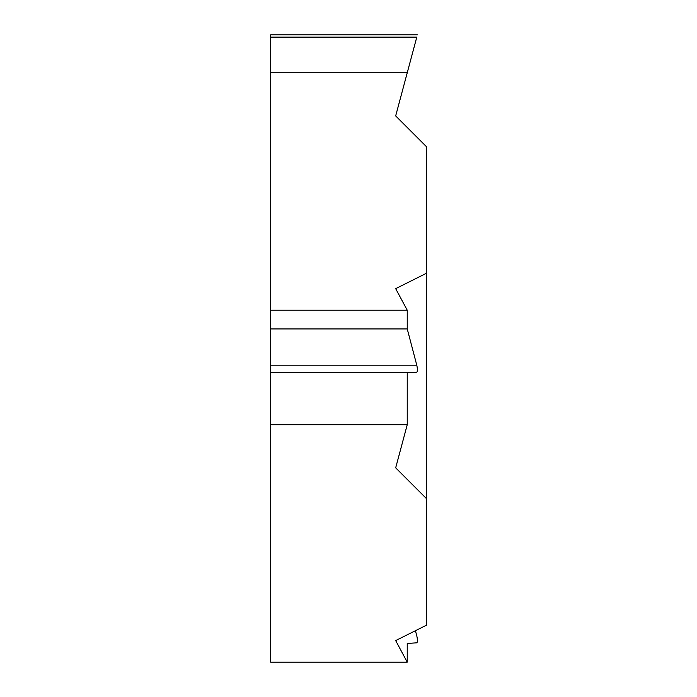 <?xml version="1.0" encoding="UTF-8"?>
<svg xmlns="http://www.w3.org/2000/svg" width="697" height="697" viewBox="0 0 697 697"><rect width="100%" height="100%" fill="white"/><g stroke="black" fill="none" stroke-linecap="round" stroke-linejoin="round"><path stroke-width="1.05" d="M426.364 498.521L395.678 467.844L407.24 424.708L395.678 467.844L426.364 498.521L426.364 625.244L426.364 146.588L426.364 273.311L395.678 288.654L407.24 310.217L407.24 328.923L416.789 365.193C417.642 369.114 417.642 371.44 416.789 372.172L407.24 372.799L407.24 424.708L270.636 424.708L270.636 662.15L407.24 662.15L407.24 643.444L416.789 642.817C417.642 642.085 417.642 639.759 416.789 635.838L415.438 630.707L416.789 635.838C417.642 639.759 417.642 642.085 416.789 642.817L407.24 643.444L407.24 662.15L395.678 640.587L407.24 662.15M426.364 625.244L395.678 640.587L426.364 625.244M407.24 72.776L416.789 37.133C417.642 33.953 417.642 33.953 416.789 37.133C417.642 33.953 417.642 33.953 416.789 37.133L395.678 115.911L426.364 146.588L395.678 115.911L407.24 72.776L270.636 72.776L270.636 328.923L407.24 328.923L416.789 365.193C417.642 369.114 417.642 371.44 416.789 372.172L407.24 372.799L407.24 424.708M426.364 273.311L395.678 288.654L407.24 310.217L270.636 310.217M270.636 328.923L270.636 372.799L407.24 372.799M270.636 372.799L270.636 424.708M417.398 34.85L270.636 34.85L270.636 72.776M407.24 310.217L407.24 328.923M270.636 365.193L416.789 365.193M416.789 372.172L270.636 372.172M416.789 37.133L270.636 37.133"/></g></svg>
